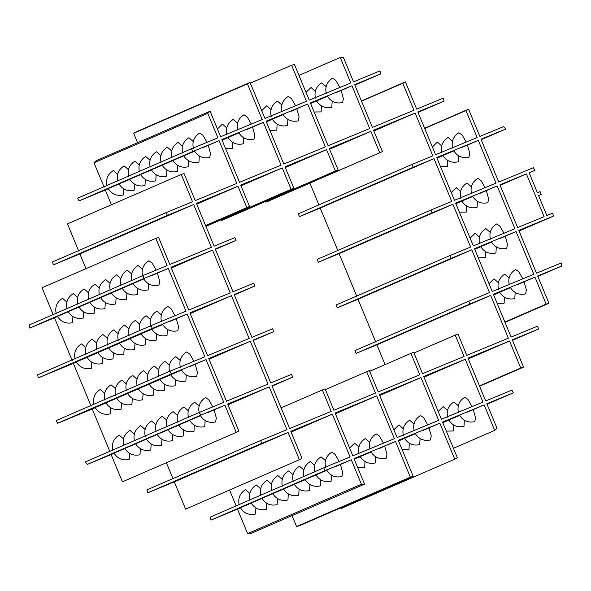 <?xml version="1.0" encoding="UTF-8"?>
<svg xmlns="http://www.w3.org/2000/svg" width="591" height="591" viewBox="0 0 591 591"><rect width="100%" height="100%" fill="white"/><g stroke="black" fill="none" stroke-linecap="round" stroke-linejoin="round"><path stroke-width="0.89" d="M332.378 414.173L350.101 456.954L323.861 467.784L324.784 470.695L351.261 459.754L361.397 484.228L364.551 484.14L353.987 458.631L395.549 441.462L410.331 477.151L413.19 476.353L398.275 440.339L439.837 423.171L454.76 459.185L457.345 457.737L442.563 422.048L484.132 404.879L494.697 430.388L496.994 428.231L486.858 403.756L513.335 392.816L511.924 390.112L485.691 400.949L467.976 358.168L509.538 341L520.723 368.001L523.552 367.129L512.264 339.877L538.741 328.936L537.337 326.232L511.104 337.069L493.382 294.288L534.944 277.12L546.128 304.121L548.958 303.249L537.67 275.997L561.45 266.172L561.287 262.951L536.51 273.19L518.787 230.409L553.464 216.084L552.615 213.152L546.838 215.538L538.556 195.555L541.282 194.424L540.115 191.617L537.396 192.747L529.115 172.757L534.892 170.371L533.414 167.696L498.745 182.013L481.022 139.232L505.807 129.001L503.643 126.607L479.862 136.432L468.574 109.18L465.952 110.554L477.136 137.555L435.574 154.724L417.852 111.943L444.085 101.105L443.169 98.202L416.692 109.136L405.396 81.883L402.781 83.257L413.966 110.258L372.396 127.427L354.674 84.646L380.914 73.809L379.991 70.905L353.514 81.839L343.378 57.364L340.224 57.46L350.788 82.969L309.226 100.13L294.444 64.449L291.585 65.246L306.5 101.26L264.938 118.429L250.015 82.415L247.43 83.863L262.212 119.552L220.642 136.72L210.078 111.211L207.781 113.369L217.916 137.843L191.44 148.777L192.851 151.488L219.084 140.651L236.799 183.432L195.237 200.6L184.052 173.599L181.223 174.471L192.511 201.723L166.034 212.657L167.438 215.36L193.671 204.53L211.393 247.311L169.831 264.48L158.647 237.479L155.817 238.35L167.105 265.603L143.325 275.421L143.487 278.642L168.265 268.41L185.988 311.191L151.311 325.508L152.16 328.448L187.148 313.998L204.87 356.779L169.883 371.229L171.36 373.904L206.03 359.579L223.753 402.36L198.968 412.599L201.132 414.993L224.912 405.167L236.201 432.42L238.823 431.046L227.638 404.045L269.2 386.876L286.923 429.657L260.69 440.494L261.606 443.398L288.083 432.464L299.378 459.717L301.994 458.335L290.809 431.334L332.378 414.173L291.119 432.08M466.218 110.443L424.693 128.469M403.047 83.146L361.522 101.172M526.389 173.887L544.112 216.668L517.627 227.601L499.905 184.82L526.389 173.887L500.104 185.293M239.525 182.309L221.81 139.528L263.372 122.359L281.094 165.14L239.525 182.309M266.098 121.229L307.66 104.068L325.382 146.849L283.82 164.01L266.098 121.229M310.386 102.937L351.955 85.769L369.671 128.55L328.108 145.718L310.386 102.937M230.276 292.9L188.714 310.061L170.991 267.28L212.553 250.119L230.276 292.9M249.158 338.48L207.596 355.649L189.874 312.868L231.436 295.699L249.158 338.48M478.296 140.363L496.019 183.144L454.457 200.305L436.734 157.524L478.296 140.363L467.466 145.061L469.705 153.18L468.966 157.132C462.435 158.521 457.368 156.408 453.762 150.801M268.041 384.069L226.479 401.237L208.756 358.456L250.318 341.288L268.041 384.069M497.179 185.943L514.901 228.724L473.339 245.893L455.617 203.112L497.179 185.943L486.349 190.649L488.587 198.761L487.848 202.72C481.318 204.102 476.25 201.989 472.645 196.382M516.061 231.532L533.784 274.313L492.222 291.481L474.499 248.7L516.061 231.532L505.231 236.237L507.47 244.349L506.731 248.309C500.2 249.69 495.132 247.577 491.527 241.97M376.666 395.874L394.389 438.662L352.82 455.824L335.104 413.043L376.666 395.874L335.415 413.789M465.25 359.291L482.965 402.072L441.403 419.241L423.681 376.46L465.25 359.291L423.991 377.206M420.955 377.583L438.677 420.364L397.115 437.532L379.392 394.751L420.955 377.583L379.703 395.497M366.642 371.68L375.507 393.074L333.937 410.235L325.08 388.848L322.354 389.971L331.211 411.366L289.649 428.534L271.926 385.753L292.715 377.169L291.548 374.362L270.767 382.946L253.044 340.165L273.832 331.581L272.665 328.773L251.884 337.358L234.162 294.577L254.95 285.992L253.783 283.185L233.002 291.769L215.279 248.988L236.06 240.404L234.9 237.604L214.119 246.181L196.397 203.4L237.966 186.239L246.824 207.626L249.55 206.503L240.692 185.109L282.254 167.947L291.112 189.334L293.838 188.211L284.98 166.817L326.542 149.649L335.407 171.043L338.133 169.912L329.268 148.526L370.838 131.357L379.695 152.751L382.421 151.621L373.564 130.234L415.126 113.066L432.848 155.847L412.06 164.431L413.227 167.238L434.008 158.654L451.731 201.435L430.942 210.019L432.11 212.819L452.891 204.242L470.613 247.023L449.825 255.608L450.992 258.407L471.773 249.823L489.496 292.604L468.707 301.188L469.875 303.996L490.656 295.411L508.378 338.192L466.809 355.361L457.951 333.967L455.225 335.097L464.083 356.484L422.521 373.652L413.663 352.266L410.937 353.388L419.795 374.783L378.233 391.944L369.368 370.557L325.39 389.595M236.201 432.42L122.426 481.82L111.138 454.568L87.357 464.393L85.193 461.999L198.968 412.599M109.978 451.768L92.255 408.987L57.586 423.304L56.108 420.629L169.883 371.229M91.095 406.18L73.373 363.399L38.385 377.848L37.536 374.916L151.311 325.508M72.213 360.591L54.49 317.81L29.713 328.049L29.55 324.828L143.325 275.421M53.33 315.003L42.042 287.751L155.817 238.35M85.998 268.661L79.896 253.931L53.663 264.768L52.259 262.064L166.034 212.657M78.736 251.123L67.448 223.871L181.223 174.471M111.411 204.789L105.309 190.051L79.076 200.888L77.665 198.184L191.44 148.777M104.142 187.244L94.006 162.769L96.303 160.612L210.078 111.211M137.563 142.704L133.655 133.263L136.24 131.815L250.015 82.415M454.76 459.185L340.985 508.585L340.675 507.839M413.19 476.353L299.415 525.754L296.556 526.551L292.028 515.625M364.551 484.14L250.776 533.54L247.622 533.636L237.486 509.161L211.009 520.095L210.086 517.191L323.861 467.784M236.127 505.881L229.559 490.028M299.378 459.717L185.604 509.117L174.308 481.864L147.831 492.798L146.915 489.895L260.69 440.494M172.956 478.592L166.389 462.738M385.081 364.617L376.881 344.819L356.1 353.396L354.94 350.596L468.707 301.188M375.721 342.012L357.998 299.231L337.217 307.815L336.05 305.008L449.825 255.608M356.838 296.423L339.116 253.642L318.335 262.227L317.168 259.419L430.942 210.019M337.956 250.835L320.233 208.054L299.452 216.638L298.285 213.831L412.06 164.431M318.918 204.878L309.898 183.114M382.421 151.621L268.646 201.029L265.92 202.152L265.61 201.405M338.133 169.912L224.358 219.32L221.632 220.443L221.322 219.697M222.061 140.133L228.111 137.607M243.588 137.718L243.248 143.82C236.71 145.201 231.642 143.088 228.045 137.481L238.912 132.923M246.802 129.555L252.534 127.065L254.78 135.176L254.041 139.129C247.511 140.518 242.443 138.405 238.838 132.798M263.372 122.359L252.534 127.065M266.349 121.835L272.407 119.316M287.883 119.426L287.536 125.528C281.006 126.91 275.938 124.797 272.333 119.19L283.2 114.632M291.09 111.263L296.83 108.766L299.068 116.885L298.329 120.837C291.799 122.219 286.731 120.113 283.126 114.499M307.66 104.068L296.83 108.766M277.083 124.11L276.839 130.183L269.851 130.293M310.637 103.543L316.695 101.024M332.172 101.135L331.824 107.237C325.294 108.618 320.226 106.506 316.621 100.898L327.488 96.333M335.378 92.964L341.118 90.475L343.364 98.586L342.625 102.546C336.087 103.927 331.019 101.815 327.421 96.207M351.955 85.769L341.118 90.475M321.371 105.819L321.127 111.891L314.139 112.002M451.236 192.54L456.252 187.679L460.552 191.499M460.692 198.266C459.273 191.743 461.372 186.66 466.979 183.025L471.345 186.808M471.485 193.582C470.067 187.052 472.165 181.969 477.779 178.334L480.993 180.491L485.1 187.65M458.52 155.721L458.173 161.823C451.642 163.205 446.574 161.092 442.969 155.485L453.836 150.927M447.719 160.412L447.476 166.477L440.487 166.588M470.118 238.129L475.134 233.26L479.434 237.087M479.574 243.854C478.156 237.331 480.254 232.248 485.868 228.606L490.227 232.396M490.367 239.163C488.949 232.64 491.047 227.557 496.662 223.923L499.875 226.08L503.983 233.238M477.402 201.309L477.055 207.411C470.525 208.793 465.457 206.68 461.852 201.073L472.719 196.515M466.602 205.993L466.358 212.066L459.37 212.176M489.001 283.71L494.017 278.849L498.316 282.668M498.457 289.442C497.038 282.912 499.136 277.836 504.751 274.194L509.11 277.984M509.25 284.751C507.832 278.228 509.93 273.145 515.544 269.511L518.758 271.661L522.865 278.826M496.285 246.898L495.938 252.992C489.407 254.381 484.339 252.268 480.734 246.661L491.601 242.096M485.484 251.581L485.241 257.646L478.252 257.765M349.606 448.059L354.622 443.191L358.922 447.018M359.062 453.785C357.644 447.261 359.734 442.179 365.349 438.537L369.715 442.327M369.855 449.094C368.437 442.57 370.535 437.488 376.149 433.853L379.363 436.01L383.463 443.169M438.182 411.469L443.206 406.608L447.498 410.427M447.638 417.202C446.22 410.671 448.318 405.589 453.932 401.954L458.298 405.744M458.439 412.511C457.02 405.987 459.111 400.905 464.725 397.27L467.946 399.42L472.046 406.586M393.894 429.76L398.91 424.899L403.21 428.726M403.35 435.493C401.932 428.963 404.03 423.887 409.644 420.245L414.003 424.035M414.143 430.802C412.725 424.279 414.823 419.196 420.437 415.562L423.658 417.711L427.758 424.877M468.574 109.18L424.611 128.262M432.353 146.952L437.37 142.091L441.669 145.911M441.809 152.677C440.391 146.154 442.489 141.072 448.096 137.437L452.462 141.227M452.603 147.994C451.184 141.463 453.282 136.388 458.897 132.746L462.11 134.903L466.218 142.069M444.085 101.105L418.044 112.408M405.396 81.883L361.441 100.972M380.914 73.809L354.873 85.119M298.972 75.375L340.224 57.46M306.005 92.366L311.029 87.505L315.321 91.324M315.461 98.091C314.043 91.568 316.141 86.485 321.755 82.851L326.121 86.633M326.254 93.408C324.836 86.877 326.934 81.794 332.548 78.16L335.769 80.317L339.869 87.475M250.325 83.161L291.585 65.246M261.717 110.657L266.733 105.796L271.033 109.616M271.173 116.383C269.755 109.86 271.853 104.777 277.46 101.142L281.826 104.925M281.966 111.699C280.548 105.168 282.646 100.093 288.26 96.451L291.474 98.608L295.581 105.767M133.655 133.263L247.43 83.863M217.429 128.949L222.445 124.088L226.745 127.907M226.878 134.674C225.459 128.151 227.557 123.068 233.172 119.434L237.538 123.224M237.678 129.99C236.26 123.467 238.358 118.385 243.972 114.743L247.186 116.9L251.286 124.066M94.006 162.769L207.781 113.369M107.015 185.788C105.597 179.258 107.695 174.175 113.309 170.54L117.675 174.33M117.816 181.097C116.397 174.574 118.496 169.491 124.103 165.849L128.469 169.639M128.609 176.406C127.191 169.883 129.289 164.8 134.903 161.166L139.269 164.955M139.402 171.722C137.984 165.199 140.082 160.117 145.696 156.475L150.062 160.264M150.203 167.031C148.784 160.508 150.882 155.426 156.497 151.791L160.855 155.573M160.996 162.348C159.577 155.817 161.675 150.742 167.29 147.1L171.656 150.89M171.796 157.657C170.378 151.133 172.476 146.051 178.083 142.416L182.449 146.199M182.589 152.973C181.171 146.442 183.269 141.36 188.884 137.725L193.25 141.515M193.383 148.282C191.964 141.759 194.062 136.676 199.677 133.034L202.898 135.191L206.998 142.357M79.076 200.888L192.851 151.488M108.279 188.765L105.309 190.051M123.726 188.825L123.379 194.927C116.848 196.308 111.78 194.195 108.175 188.588L119.05 184.03M134.526 184.141L134.179 190.236C127.649 191.624 122.581 189.512 118.976 183.904L129.843 179.339M145.32 179.45L144.972 185.552C138.442 186.933 133.374 184.82 129.769 179.213L140.636 174.655M156.113 174.759L155.773 180.861C149.235 182.25 144.167 180.137 140.569 174.53L151.436 169.964M166.913 170.075L166.566 176.177C160.035 177.559 154.968 175.446 151.362 169.839L162.23 165.281M177.706 165.384L177.359 171.486C170.829 172.868 165.761 170.762 162.163 165.148L173.03 160.589M188.507 160.7L188.16 166.802C181.629 168.184 176.561 166.071 172.956 160.464L183.823 155.906M199.3 156.009L198.953 162.111C192.422 163.493 187.354 161.38 183.749 155.773L194.616 151.215M202.506 147.846L208.246 145.356L210.492 153.468L209.753 157.428C203.215 158.809 198.148 156.696 194.55 151.089M219.084 140.651L208.246 145.356M53.663 264.768L167.438 215.36M193.671 204.53L79.896 253.931M56.204 313.54C54.786 307.017 56.884 301.935 62.491 298.3L66.857 302.09M66.997 308.857C65.579 302.333 67.677 297.251 73.291 293.609L77.657 297.399M77.79 304.166C76.372 297.642 78.47 292.56 84.085 288.925L88.451 292.708M88.591 299.482C87.172 292.951 89.271 287.876 94.885 284.234L99.244 288.024M99.384 294.791C97.966 288.268 100.064 283.185 105.678 279.55L110.044 283.333M110.185 290.107C108.766 283.577 110.864 278.494 116.479 274.859L120.837 278.649M120.978 285.416C119.559 278.893 121.657 273.81 127.272 270.168L131.638 273.958M131.771 280.725C130.352 274.202 132.45 269.119 138.065 265.485L142.431 269.274M142.571 276.041C141.153 269.518 143.251 264.436 148.866 260.794L152.079 262.951L156.179 270.117M143.487 278.642L29.713 328.049M57.46 316.525L54.49 317.81M72.915 316.584L72.567 322.686C66.037 324.067 60.969 321.955 57.364 316.348L68.231 311.789M83.708 311.893L83.361 317.995C76.83 319.384 71.762 317.271 68.157 311.664L79.024 307.098M94.501 307.209L94.161 313.311C87.623 314.693 82.555 312.58 78.958 306.973L89.825 302.415M105.301 302.518L104.954 308.62C98.424 310.002 93.356 307.896 89.751 302.282L100.618 297.724M116.095 297.834L115.747 303.937C109.217 305.318 104.149 303.205 100.551 297.598L111.418 293.04M126.895 293.143L126.548 299.245C120.017 300.627 114.95 298.514 111.344 292.907L122.211 288.349M137.688 288.46L137.341 294.562C130.81 295.943 125.743 293.83 122.138 288.223L133.005 283.658M148.481 283.769L148.142 289.871C141.604 291.252 136.543 289.139 132.938 283.532L143.805 278.974M151.695 275.605L157.428 273.116L159.673 281.227L158.935 285.18C152.404 286.569 147.336 284.456 143.731 278.849M168.265 268.41L157.428 273.116M75.087 359.129C73.668 352.605 75.766 347.523 81.373 343.888L85.739 347.671M85.88 354.445C84.461 347.914 86.559 342.832 92.174 339.197L96.54 342.987M96.673 349.754C95.254 343.231 97.352 338.148 102.967 334.513L107.333 338.296M107.473 345.07C106.055 338.54 108.153 333.457 113.767 329.822L118.126 333.612M118.266 340.379C116.848 333.856 118.946 328.773 124.561 325.131L128.927 328.921M129.067 335.688C127.649 329.165 129.747 324.082 135.361 320.448L139.72 324.237M139.86 331.004C138.442 324.481 140.54 319.399 146.154 315.757L150.52 319.546M150.653 326.313C149.235 319.79 151.333 314.707 156.947 311.073L161.313 314.855M161.454 321.63C160.035 315.099 162.133 310.024 167.748 306.382L170.962 308.539L175.062 315.697M152.16 328.448L38.385 377.848M76.342 362.106L73.373 363.399M91.797 362.172L91.45 368.274C84.919 369.656 79.851 367.543 76.246 361.936L87.113 357.378M102.59 357.481L102.243 363.583C95.712 364.965 90.645 362.852 87.04 357.245L97.907 352.687M113.383 352.797L113.044 358.9C106.506 360.281 101.438 358.168 97.84 352.561L108.707 347.996M124.184 348.106L123.837 354.208C117.306 355.59 112.238 353.477 108.633 347.87L119.5 343.312M134.977 343.423L134.637 349.517C128.099 350.906 123.031 348.793 119.434 343.186L130.301 338.621M145.778 338.732L145.43 344.834C138.9 346.215 133.832 344.102 130.227 338.495L141.094 333.937M156.571 334.041L156.223 340.143C149.693 341.532 144.625 339.419 141.02 333.812L151.887 329.246M167.364 329.357L167.024 335.459C160.493 336.84 155.426 334.728 151.821 329.121L162.688 324.562M170.577 321.194L176.317 318.697L178.556 326.816L177.817 330.768C171.287 332.149 166.219 330.044 162.614 324.429M187.148 313.998L176.317 318.697M93.969 404.717C92.551 398.194 94.649 393.111 100.263 389.469L104.622 393.259M104.762 400.026C103.344 393.503 105.442 388.42 111.056 384.785L115.422 388.575M115.555 395.342C114.137 388.819 116.235 383.736 121.849 380.094L126.215 383.884M126.356 390.651C124.937 384.128 127.035 379.045 132.65 375.411L137.009 379.2M137.149 385.967C135.731 379.437 137.829 374.362 143.443 370.72L147.809 374.509M147.949 381.276C146.531 374.753 148.629 369.671 154.244 366.036L158.602 369.818M158.743 376.593C157.324 370.062 159.422 364.979 165.037 361.345L169.403 365.135M169.543 371.902C168.125 365.378 170.215 360.296 175.83 356.661L180.196 360.444M180.336 367.21C178.918 360.687 181.016 355.605 186.63 351.97L189.844 354.127L193.944 361.286M171.36 373.904L57.586 423.304M95.225 407.694L92.255 408.987M110.68 407.76L110.332 413.863C103.802 415.244 98.734 413.131 95.129 407.524L105.996 402.959M121.473 403.069L121.125 409.171C114.595 410.553 109.527 408.44 105.922 402.833L116.789 398.275M132.266 398.378L131.926 404.48C125.395 405.869 120.328 403.756 116.722 398.149L127.59 393.584M143.066 393.695L142.719 399.797C136.189 401.178 131.121 399.065 127.516 393.458L138.383 388.9M153.859 389.004L153.52 395.106C146.982 396.495 141.914 394.382 138.316 388.767L149.183 384.209M164.66 384.32L164.313 390.422C157.782 391.803 152.714 389.691 149.109 384.084L159.976 379.525M175.453 379.629L175.106 385.731C168.575 387.112 163.508 385 159.902 379.392L170.777 374.834M186.246 374.945L185.906 381.047C179.376 382.429 174.308 380.316 170.703 374.709L181.57 370.143M189.46 366.775L195.2 364.285L197.438 372.396L196.7 376.356C190.169 377.738 185.101 375.625 181.496 370.018M206.03 359.579L195.2 364.285M112.851 450.305C111.433 443.775 113.531 438.699 119.146 435.057L123.504 438.847M123.645 445.614C122.226 439.091 124.324 434.008 129.939 430.374L134.305 434.156M134.445 440.93C133.027 434.4 135.117 429.325 140.732 425.683L145.098 429.472M145.238 436.239C143.82 429.716 145.918 424.633 151.532 420.999L155.898 424.781M156.031 431.556C154.613 425.025 156.711 419.942 162.326 416.308L166.692 420.098M166.832 426.865C165.414 420.341 167.512 415.259 173.126 411.617L177.485 415.407M177.625 422.173C176.207 415.65 178.305 410.568 183.919 406.933L188.285 410.723M188.426 417.49C187.007 410.967 189.098 405.884 194.712 402.242L199.078 406.032M199.219 412.799C197.8 406.276 199.898 401.193 205.513 397.558L208.726 399.708L212.826 406.874M201.132 414.993L87.357 464.393M114.107 453.282L111.138 454.568M129.562 453.341L129.215 459.443C122.684 460.832 117.616 458.719 114.011 453.112L124.878 448.547M140.355 448.658L140.008 454.76C133.477 456.141 128.41 454.028 124.804 448.421L135.671 443.863M151.148 443.967L150.808 450.069C144.278 451.45 139.21 449.337 135.605 443.73L146.472 439.172M161.949 439.283L161.602 445.385C155.071 446.766 150.003 444.654 146.398 439.047L157.265 434.481M172.742 434.592L172.402 440.694C165.864 442.075 160.796 439.963 157.199 434.355L168.066 429.797M183.542 429.908L183.195 436.003C176.665 437.392 171.597 435.279 167.992 429.672L178.859 425.106M194.336 425.217L193.988 431.319C187.458 432.701 182.39 430.588 178.785 424.981L189.659 420.423M205.129 420.526L204.789 426.628C198.258 428.017 193.191 425.904 189.585 420.297L200.452 415.732M208.342 412.363L214.082 409.873L216.321 417.985L215.582 421.944C209.051 423.326 203.984 421.213 200.379 415.606M224.912 405.167L214.082 409.873M249.55 206.503L205.587 225.592M282.254 167.947L240.995 185.855M291.112 189.334L205.897 226.338M293.838 188.211L205.919 226.383M326.542 149.649L285.29 167.563M335.407 171.043L221.632 220.443M370.838 131.357L329.579 149.272M379.695 152.751L265.92 202.152M415.126 113.066L373.867 130.98M413.227 167.238L299.452 216.638M434.008 158.654L320.233 208.054M432.11 212.819L318.335 262.227M452.891 204.242L339.116 253.642M450.992 258.407L337.217 307.815M471.773 249.823L357.998 299.231M469.875 303.996L356.1 353.396M490.656 295.411L376.881 344.819M455.225 335.097L413.973 353.012M232.795 142.409L232.544 148.474L225.563 148.585M212.553 250.119L171.301 268.026M231.436 295.699L190.184 313.614M250.318 341.288L209.066 359.202M505.807 129.001L481.207 139.683M534.892 170.371L529.159 172.86M538.578 195.599L541.282 194.424M553.464 216.084L519.046 231.029M561.45 266.172L537.847 276.418M505.002 322.339L548.958 303.249M546.128 304.121L504.877 322.036M534.944 277.12L524.114 281.826L526.352 289.937L525.613 293.897C519.083 295.278 514.015 293.166 510.41 287.558M515.167 292.479L514.82 298.581C508.29 299.962 503.222 297.857 499.617 292.242L510.484 287.684M504.367 297.17L504.123 303.235L497.134 303.346M493.633 294.894L499.69 292.375M518.373 284.315L524.114 281.826M538.741 328.936L512.463 340.35M479.589 386.211L523.552 367.129M520.723 368.001L479.464 385.916M509.538 341L468.286 358.914M513.335 392.816L487.05 404.229M494.697 430.388L453.437 448.296M484.132 404.879L473.295 409.585L475.541 417.697L474.802 421.656C468.271 423.038 463.204 420.925 459.599 415.318M464.349 420.238L464.001 426.34C457.471 427.721 452.403 425.609 448.798 420.002L459.672 415.443M453.556 424.929L453.304 430.994L446.316 431.105M442.814 422.654L448.872 420.135M467.562 412.075L473.295 409.585M439.837 423.171L429.007 427.877L431.245 435.988L430.507 439.948C423.976 441.329 418.908 439.216 415.31 433.609M420.061 438.529L419.713 444.631C413.183 446.02 408.115 443.907 404.51 438.3L415.377 433.735M409.26 443.22L409.016 449.286L402.028 449.404M398.526 440.945L404.584 438.426M423.267 430.366L429.007 427.877M410.331 477.151L296.556 526.551M395.549 441.462L384.719 446.168L386.957 454.28L386.218 458.239C379.688 459.621 374.62 457.508 371.015 451.901M375.765 456.828L375.425 462.923C368.895 464.312 363.827 462.199 360.222 456.592L371.089 452.026M364.972 461.512L364.721 467.577L357.74 467.695M354.238 459.237L360.288 456.717M378.979 448.658L384.719 446.168M361.397 484.228L247.622 533.636M351.261 459.754L340.423 464.46L342.669 472.571L341.93 476.531C335.4 477.912 330.332 475.799 326.727 470.192M331.477 475.12L331.13 481.222C324.599 482.603 319.532 480.49 315.934 474.883L326.801 470.318M320.684 479.803L320.337 485.905C313.806 487.287 308.738 485.181 305.133 479.567L316 475.009M309.883 484.494L309.544 490.596C303.006 491.978 297.938 489.865 294.34 484.258L305.207 479.7M299.09 489.178L298.743 495.28C292.213 496.669 287.145 494.556 283.54 488.949L294.407 484.384M288.29 493.869L287.95 499.971C281.419 501.353 276.352 499.24 272.747 493.633L283.614 489.075M277.497 498.553L277.149 504.655C270.619 506.044 265.551 503.931 261.946 498.324L272.82 493.758M266.704 503.244L266.356 509.346C259.826 510.727 254.758 508.615 251.153 503.007L262.02 498.449M255.903 507.935L255.563 514.037C249.025 515.418 243.957 513.306 240.36 507.699L251.227 503.133M240.456 507.868L237.486 509.161M334.691 466.949L340.423 464.46M211.009 520.095L324.784 470.695M246.824 207.626L205.572 225.54M237.966 186.239L196.707 204.154M236.06 240.404L215.434 249.365M254.95 285.992L234.317 294.953M273.832 331.581L253.199 340.534M292.715 377.169L272.082 386.122M322.354 389.971L281.102 407.886M293.173 481.451C291.755 474.928 293.853 469.845 299.467 466.21L303.833 469.993M239.192 504.891C237.774 498.368 239.872 493.286 245.487 489.651L249.853 493.433M249.993 500.2C248.575 493.677 250.673 488.594 256.287 484.96L260.646 488.75M260.786 495.517C259.368 488.993 261.466 483.911 267.08 480.269L271.446 484.059M282.38 486.142C280.961 479.611 283.059 474.536 288.674 470.894L293.04 474.684M271.587 490.825C270.168 484.302 272.266 479.22 277.873 475.585L282.239 479.375M474.75 249.306L480.808 246.787M455.868 203.718L461.926 201.199M436.985 158.129L443.043 155.61M303.973 476.767C302.555 470.237 304.653 465.161 310.268 461.519L314.626 465.309M314.767 472.076C313.348 465.553 315.446 460.47 321.061 456.836L325.427 460.618M499.491 238.727L505.231 236.237M480.609 193.139L486.349 190.649M461.726 147.558L467.466 145.061M325.567 467.392C324.149 460.862 326.247 455.779 331.854 452.145L335.075 454.302L339.175 461.46M147.831 492.798L261.606 443.398M288.083 432.464L174.308 481.864M269.2 386.876L227.949 404.791M410.937 353.388L369.678 371.303"/></g></svg>
